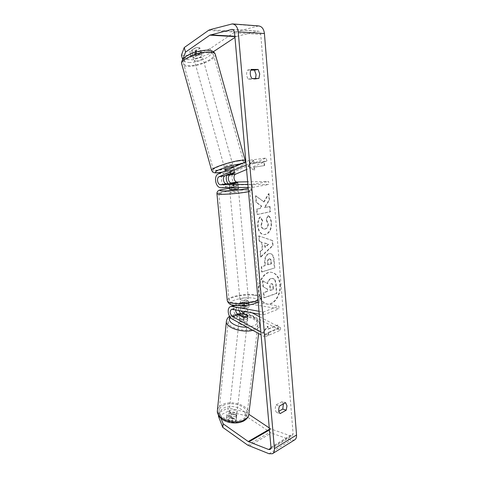 <?xml version="1.0" encoding="UTF-8"?>
<svg xmlns="http://www.w3.org/2000/svg" width="478" height="478" viewBox="0 0 478 478"><rect width="100%" height="100%" fill="white"/><g stroke="black" fill="none" stroke-linecap="round" stroke-linejoin="round"><path stroke-width="0.36" stroke-dasharray="2.39 1.79" d="M243.344 317.32L243.069 319.836L237.823 317.004C233.306 314.847 232.183 305.532 236.347 304.564L244.103 305.579C247.09 305.317 248.668 304.785 248.841 303.978L241.037 302.891C238.606 304.032 237.859 306.518 238.797 310.353M240.798 313.903L247.729 318.043L246.612 319.585L243.069 319.836M260.833 331.941L265.176 334.301L264.848 336.912L280.299 330.34L247.849 313.227C243.338 311.124 242.256 301.947 246.427 300.967L257.457 302.472M252.008 312.791L248.13 310.76C245.316 308.053 245.035 305.669 247.287 303.608L279.092 308.848L278.859 306.051L258.257 302.604M235.678 309.78L237.219 307.24L244.354 308.316C247.335 308.059 248.913 307.515 249.086 306.697L241.904 305.55C240.267 306.446 239.944 308.179 240.942 310.748M264.848 336.912L261.09 334.851M259.267 314.13L263.498 314.912L279.092 308.848M259.016 311.286L263.247 312.044L278.859 306.051M263.247 312.044L263.498 314.912M265.176 334.301L280.646 327.789L280.299 330.34M280.646 327.789L259.494 316.711M249.038 306.595L248.793 303.877M244.354 308.316L244.103 305.579M247.974 315.874L247.729 318.043M234.991 172.779L234.256 170.019L232.906 169.947L229.267 170.813L224.278 172.982C219.133 174.846 221.416 187.071 226.823 186.671L233.162 186.605L238.134 185.781L231.752 185.823C230.378 185.805 229.153 185.111 228.066 183.743M246.17 165.047L250.353 163.243L249.51 160.261L266.121 157.997L234.931 171.381C229.769 173.233 231.997 185.261 237.411 184.849L268.875 184.454L268.63 181.461L247.64 181.813M226.703 175.265L229.237 172.235L234.232 170.078M249.51 160.261L245.889 161.845M247.867 184.394L252.181 184.341L268.63 181.461M248.136 187.448L252.45 187.412L252.181 184.341M252.45 187.412L268.875 184.454M250.353 163.243L266.945 160.901L266.121 157.997M266.945 160.901L246.564 169.535M237.835 182.907L238.098 185.751M232.894 183.677L233.162 186.605M230.061 173.639L229.267 170.813M195.09 58.346C198.83 57.987 201.119 57.002 201.967 55.388L200.461 54.731C196.703 55.09 194.397 56.075 193.554 57.689L195.09 58.346M199.888 48.003L198.412 47.447L195.544 47.836L191.559 50.596L193.058 51.134L195.896 50.74L199.888 48.003L201.34 53.16C201.19 54.092 199.84 54.946 197.3 55.723L195.896 50.74M225.048 169.606L226.411 169.63C230.055 168.901 232.41 168.095 233.461 167.21M234.256 170.019L233.479 167.27M230.76 174.584L229.822 171.244L234.095 169.457M226.608 175.121L225.389 170.807M230.892 173.394L229.942 170.007L225.664 171.793M193.554 57.689L192.927 55.454C193.064 54.528 194.415 53.673 196.966 52.891L195.544 47.836M192.927 55.454L191.559 50.596M196.966 52.891L192.975 55.609M197.3 55.723L201.298 53.022M229.822 171.244L234.077 169.397M229.942 170.007L225.688 171.859M225.628 166.84C229.273 166.123 231.621 165.31 232.672 164.408L231.322 164.312C227.653 165.035 225.293 165.848 224.248 166.75L225.628 166.84M195.872 61.118C199.607 60.748 201.901 59.768 202.756 58.179L201.25 57.533C197.492 57.898 195.191 58.878 194.337 60.473L195.872 61.118M208.33 52.813C199.057 52.257 182.279 59.445 183.48 63.329C183.779 64.787 185.655 65.558 189.109 65.629C198.37 65.964 214.497 59.123 213.564 55.119C213.331 53.727 211.587 52.956 208.33 52.813M238.815 160.984C229.978 162.054 212.794 167.987 213.391 169.708C213.463 170.383 215.16 170.485 218.47 170.019C227.331 168.848 243.834 163.171 243.517 161.349C243.493 160.704 241.928 160.584 238.815 160.984M279.833 284.512C280.897 294.615 273.834 305.43 266.838 303.96C262.219 302.837 259.47 298.828 258.586 291.927C257.469 281.787 264.501 271.11 271.241 272.299C276.129 273.338 278.991 277.407 279.833 284.512M280.275 284.571C281.339 294.681 274.27 305.508 267.28 304.038C262.661 302.909 259.907 298.899 259.028 291.998C257.911 281.847 264.943 271.163 271.683 272.352C276.565 273.392 279.433 277.467 280.275 284.571M190.997 55.986L195.98 52.586C198.938 51.714 200.67 51.72 201.184 52.604L196.189 56.117L192.544 56.768L190.997 56.099L189.748 51.534L191.302 52.347L194.946 51.702L199.929 48.141C199.41 47.238 197.671 47.226 194.713 48.093L189.748 51.534M283.382 403.904L282.139 401.616L285.611 402.679M232.069 418.871L235.421 418.453L236.52 416.511L231.364 412.986C228.723 412.747 227.223 413.404 226.871 414.97L232.069 418.871L231.675 422.403L226.494 418.483C226.847 416.912 228.341 416.242 230.976 416.487L236.12 420.025L235.021 421.978L231.675 422.403M263.617 201.973L268.6 193.662L269.084 199.935L264.376 207.554L269.592 206.484L269.998 211.742L257.009 214.514L256.578 209.149L259.996 208.45L261.317 206.197L256.023 202.302L255.497 195.813L264.065 201.979L269.048 193.668L268.6 193.662M261.621 242.274L262.207 249.606L260.002 251.571L260.438 256.979L272.615 245.513L272.233 240.571L258.735 235.863L259.19 241.498L262.064 242.31L262.649 249.647L262.207 249.606M282.139 401.616L276.039 404.944C274.826 408.242 275.041 410.751 276.678 412.472L278.871 411.247M269.263 427.93L271.038 429.011L290.797 435.984L292.195 435.954L293.104 433.791L260.761 34.422C260.492 32.444 259.662 31.357 258.257 31.16L236.735 36.382L234.955 37.421M255.533 78.5L255.234 79.109L248.255 79.169C246.355 76.157 246.098 73.134 247.479 70.099L250.789 70.123M253.322 160.357L247.855 166.171L254.171 170.258L253.908 167.175L264.256 165.639L263.952 161.982L253.585 163.458L253.322 160.357L253.77 160.339L248.303 166.153L247.855 166.171M268.086 332.449L268.325 335.263L262.446 333.052L267.555 326.241L267.794 329.061L277.479 325.052L277.754 328.386L268.086 332.449L277.754 328.386M268.708 253.681L268.672 253.693C265.672 254.911 264.352 258.03 264.71 263.049L264.914 265.613L261.227 266.712L261.645 271.916L274.342 268.015L273.733 260.122C273.374 256.071 272.113 253.878 269.951 253.549L269.114 253.728C266.115 254.953 264.794 258.072 265.153 263.097L265.356 265.66L264.914 265.613M259.972 217.03C258.263 219.061 257.499 222.121 257.684 226.214C258.311 231.268 260.319 234.053 263.707 234.567L265.254 234.411C269.293 232.929 271.247 229.082 271.116 222.873C270.721 219.151 269.628 216.677 267.835 215.453L266.073 219.874L267.901 223.674C267.925 226.536 266.915 228.311 264.86 228.992L263.987 229.082C262.303 228.908 261.305 227.636 260.994 225.275L262.237 220.597L259.972 217.03L260.42 217.048C258.706 219.079 257.941 222.139 258.132 226.231C258.759 231.292 260.767 234.083 264.149 234.59L265.696 234.441C269.735 232.953 271.689 229.105 271.558 222.891C271.169 219.169 270.076 216.695 268.283 215.47L267.835 215.453M258.622 25.926L234.794 32.086L210.29 48.547L192.389 55.484L193.614 59.84L211.533 52.938L210.29 48.547M181.431 55.191L192.389 55.484M182.739 59.439L193.614 59.84M213.403 51.702L211.533 52.938M245.017 415.49L245.435 412.012L228.191 407.895L227.815 411.361L245.017 415.49L271.385 433.008L291.132 440.089L294.442 440.017M245.435 412.012L248.835 414.283M218.494 415.436L218.769 412.699L228.191 407.895M218.769 412.699L221.039 418.441M218.41 416.207L227.815 411.361M231.364 412.986L230.976 416.487M226.907 415.304L226.53 418.824M236.52 416.511L236.12 420.025M276.039 404.944L279.511 406.031M276.678 412.472L280.15 413.595M196.189 56.117L194.946 51.702M201.178 52.741L199.924 48.29M195.98 52.586L194.713 48.093M247.479 70.099L251.129 69.406M248.255 79.169L251.9 78.529M255.234 79.109L258.885 78.476M270.912 278.531L270.883 278.543C268.971 279.283 267.776 280.974 267.292 283.609L262.464 280.628L262.942 286.597L267.124 289.035L267.304 291.275L263.426 292.596L263.844 297.734L276.433 293.331L275.77 284.721C275.531 281.972 274.928 280.138 273.96 279.212L272.364 278.363L271.319 278.596C269.407 279.337 268.212 281.028 267.734 283.669L262.464 280.628M262.942 286.597L267.566 289.094L267.746 291.341L263.868 292.667L264.28 297.806L276.87 293.39L276.206 284.78C275.967 282.032 275.37 280.192 274.402 279.266L273.96 279.212M274.402 279.266L272.801 278.417L271.355 278.584M276.87 293.39L276.433 293.331M264.28 297.806L263.844 297.734M263.868 292.667L263.426 292.596M267.746 291.341L267.304 291.275M267.566 289.094L267.124 289.035M263.384 286.657L262.9 280.688M267.734 283.669L267.292 283.609M248.303 166.153L254.171 170.258M254.619 170.246L254.356 167.157L253.908 167.175M254.356 167.157L264.256 165.639M253.585 163.458L264.4 161.964L264.704 165.621M264.4 161.964L263.952 161.982M254.039 163.44L253.77 160.339M278.19 328.476L277.915 325.136L277.479 325.052M268.522 332.539L268.767 335.359L262.882 333.142L267.991 326.325L268.236 329.151L277.915 325.136M268.236 329.151L267.794 329.061M267.991 326.325L267.555 326.241M262.882 333.142L262.446 333.052M268.767 335.359L268.325 335.263M264.848 247.251L264.513 243.051L268.301 244.18L264.848 247.251L265.29 247.287L264.961 243.087L264.513 243.051M264.961 243.087L268.301 244.18M262.649 249.647L260.002 251.571M260.444 251.607L260.88 257.027L260.438 256.979M260.88 257.027L273.058 245.549L272.615 245.513M273.058 245.549L272.681 240.601L272.233 240.571M272.681 240.601L258.735 235.863M259.178 235.893L259.632 241.527L259.19 241.498M259.632 241.527L262.064 242.31M268.744 244.216L265.29 247.287M268.953 258.891L269.455 258.837C270.249 258.951 270.715 259.799 270.847 261.376L271.032 263.784L267.692 264.782L267.495 262.338C267.399 260.42 267.877 259.273 268.917 258.903L269.897 258.879C270.691 258.998 271.157 259.841 271.289 261.424L271.474 263.832L271.032 263.784M271.474 263.832L267.692 264.782M268.134 264.83L267.937 262.38C267.841 260.468 268.319 259.321 269.359 258.945L269.395 258.933M265.356 265.66L261.227 266.712M261.669 266.766L262.087 271.97L261.645 271.916M262.087 271.97L274.342 268.015M274.784 268.062L274.175 260.163C273.816 256.112 272.55 253.92 270.393 253.591L269.15 253.722M269.048 193.668L269.532 199.941L264.824 207.566L270.034 206.496L270.44 211.754L257.457 214.526L257.021 209.161L260.438 208.462L261.765 206.203L256.471 202.308L255.945 195.813L264.065 201.979M255.945 195.813L255.497 195.813M256.471 202.308L256.023 202.302M261.765 206.203L261.317 206.197M260.438 208.462L259.996 208.45M257.021 209.161L256.578 209.149M257.457 214.526L257.009 214.514M270.44 211.754L269.998 211.742M270.034 206.496L269.592 206.484M264.824 207.566L264.376 207.554M269.532 199.941L269.084 199.935M268.283 215.47L266.521 219.892L266.073 219.874M266.521 219.892L268.349 223.692C268.373 226.56 267.357 228.335 265.308 229.016L264.436 229.105C262.751 228.932 261.753 227.659 261.442 225.299L262.679 220.615L262.237 220.597M262.679 220.615L260.42 217.048M271.068 283.741L271.612 283.669C272.293 283.801 272.693 284.571 272.807 285.987L273.063 289.31L270.052 290.337L269.789 286.973C269.688 285.181 270.118 284.105 271.068 283.741L272.054 283.729C272.735 283.86 273.129 284.631 273.243 286.047L273.5 289.369L270.494 290.397L270.225 287.033C270.13 285.241 270.554 284.165 271.504 283.801M270.494 290.397L270.052 290.337M273.5 289.369L273.063 289.31M235.666 416.242C232.189 417.18 229.942 416.44 228.944 414.02L230.115 412.448C233.587 411.522 235.821 412.269 236.813 414.689L235.666 416.242M228.329 419.618L229.488 418.154L232.039 417.664L236.156 420.503L235.021 421.978L232.451 422.486L228.329 419.618L228.753 415.782C228.998 417.318 230.378 418.226 232.894 418.513L232.451 422.486M246.331 322.088C242.669 322.77 240.273 322.112 239.149 320.105L240.344 318.85C244.001 318.181 246.385 318.85 247.502 320.852L246.331 322.088M239.657 315.343L239.364 318.109C239.669 319.358 241.157 320.129 243.84 320.427L244.174 317.404M247.783 318.354L247.729 318.856C247.419 317.601 245.931 316.824 243.26 316.538L243.589 313.55M236.156 420.503L236.61 416.452C236.365 414.91 234.985 414.002 232.475 413.721L232.039 417.664M232.894 418.513L228.759 415.663M232.475 413.721L236.61 416.541M243.26 316.538L247.724 318.928M243.84 320.427L239.37 318.007M246.051 324.586C242.388 325.273 239.998 324.61 238.881 322.596L240.076 321.33C243.72 320.654 246.104 321.324 247.216 323.337L246.051 324.586M235.923 414.02C232.433 414.958 230.187 414.217 229.183 411.803L230.354 410.238C233.838 409.317 236.072 410.064 237.064 412.472L235.923 414.02M223.322 405.458C231.561 400.881 247.843 406.27 247.198 413.536C247.09 415.735 245.764 417.545 243.212 418.979C235.086 423.861 218.285 418.298 219.032 411.134C219.139 408.78 220.567 406.886 223.322 405.458M232.529 317.225C241.103 313.652 258.413 318.473 257.941 324.448C257.893 326.265 256.543 327.735 253.884 328.852C245.429 332.7 227.51 327.693 228.137 321.802C228.197 319.86 229.661 318.336 232.529 317.225M241.432 302.735L240.171 302.126C241.055 300.919 243.433 300.423 247.305 300.638L248.596 301.254C247.712 302.46 245.322 302.956 241.432 302.735M244.575 306.022L244.282 302.777L247.502 302.813L248.793 303.434L249.098 306.816C248.829 307.474 247.526 307.952 245.19 308.25L240.673 307.444C240.972 306.786 242.274 306.314 244.575 306.022L249.098 306.816M240.673 307.444L240.368 304.175L241.635 304.922L244.891 304.964L245.19 308.25M233.282 182.978L233.599 186.444L238.193 186.402L237.877 182.907L238.134 185.781M229.703 189.491C230.94 189.019 233.407 188.714 237.118 188.559L238.397 188.685M233.76 183.6L234.083 187.119L230.743 187.316L229.488 187.203L229.171 183.731M244.891 304.964L240.368 304.175M244.282 302.777L248.799 303.548M233.599 186.444L238.193 186.402M234.083 187.119L229.488 187.155M231.227 192.568L229.972 192.431C230.952 191.941 233.419 191.612 237.381 191.451L238.659 191.588C237.686 192.078 235.206 192.407 231.227 192.568M241.181 299.993L239.92 299.401C240.804 298.206 243.183 297.716 247.06 297.925L248.345 298.523C247.461 299.718 245.071 300.208 241.181 299.993M254.463 295.314C257.272 295.768 258.849 296.491 259.201 297.477C260.922 300.728 242.561 304.534 233.455 302.711C230.844 302.239 229.386 301.54 229.082 300.608C227.63 297.286 245.316 293.671 254.463 295.314M245.124 190.041C247.968 190.035 249.546 190.196 249.851 190.537C251.428 191.618 232.362 194.146 223.142 194.038L218.793 193.542C217.526 192.413 235.851 190.005 245.124 190.041M242.489 315.247L247.849 313.227M242.555 302.807L247.939 300.883M242.8 305.502L248.184 303.554M245.764 311.638L248.13 310.76M232.559 309.206L238.116 307.193M235.021 305.496L237.859 304.48M232.29 319.083L237.823 317.004M229.237 172.235L234.931 171.381M231.752 185.823L237.411 184.849M220.973 187.675L226.823 186.671M218.398 173.867L224.278 172.982M215.214 54.08L215.357 54.6C216.385 59.093 198.37 66.729 188.003 66.364C184.562 66.305 182.5 65.611 181.813 64.279M188.959 62.469C202.015 63.048 220.908 50.758 206.866 50.423C199.637 50.608 192.939 52.562 186.773 56.267C182.202 59.947 182.931 62.015 188.959 62.469M211.646 170.413C212.113 170.969 213.995 171.01 217.299 170.538C227.217 169.218 245.65 162.884 245.316 160.841L245.25 160.608M241.133 163.924C249.092 163.422 234.334 169.762 222.682 171.99M270.966 447.289L293.104 433.791M234.549 32.755L260.761 34.422M208.516 30.395L234.794 32.086M234.883 36.603L236.09 36.675M234.853 36.274L236.735 36.382M232.649 29.505L257.72 31.219M270.948 448.113L290.797 435.984M269.443 429.937L271.038 429.011M269.383 429.286L270.405 428.694M247.777 445.185L269.915 432.249M249.247 445.998L271.385 433.008M269.054 453.742L291.132 440.089M230.988 24.049L257.295 26.063M210.015 29.672L236.299 31.399M271.319 278.596L270.883 278.543M276.206 284.78L275.77 284.721M271.289 261.424L270.847 261.376M267.937 262.38L267.495 262.338M269.359 258.945L268.917 258.903M269.114 253.728L268.672 253.693M265.153 263.097L264.71 263.049M274.175 260.163L273.733 260.122M258.132 226.231L257.684 226.214M265.66 234.447L265.218 234.423M265.696 234.441L265.254 234.411M271.558 222.891L271.116 222.873M268.349 223.692L267.901 223.674M265.308 229.016L264.86 228.992M265.272 229.022L264.824 228.998M261.442 225.299L260.994 225.275M271.54 283.789L271.104 283.729M270.225 287.033L269.789 286.973M273.243 286.047L272.807 285.987M248.745 414.785L248.877 413.727C249.594 405.589 231.394 399.572 222.168 404.675C219.504 406.037 217.926 407.83 217.448 410.052M242.262 420.748C235.989 423.371 229.721 422.875 223.453 419.266C218.548 415.053 218.643 411.325 223.746 408.093C234.973 401.783 254.35 414.534 242.262 420.748M226.441 320.869C226.895 319.047 228.514 317.613 231.298 316.55C240.9 312.57 260.235 317.954 259.721 324.652C259.668 326.677 258.162 328.314 255.204 329.569L252.832 330.334M237.626 314.195L233.485 315.139L230.205 317.249M247.012 327.143L253.442 325.936C262.978 322.441 252.91 313.646 240.524 314.028M258.06 300.363C260.277 299.324 261.257 298.302 261.006 297.316C260.606 296.205 258.831 295.398 255.676 294.89C245.907 293.157 227.086 296.736 227.247 300.405M234.441 305.227C221.32 303.028 241.832 295.984 254.021 298.248C259.59 299.443 259.805 301.17 254.655 303.422C248.004 305.478 241.271 306.081 234.441 305.227M216.928 193.578C217.006 192.246 236.491 189.778 246.385 189.808C249.588 189.802 251.362 189.987 251.709 190.364C251.906 190.71 250.842 191.146 248.506 191.66M247.676 187.454L238.677 187.525M229.595 188.344L238.295 187.543L229.595 188.356M248.196 188.117L248.148 187.537M241.037 302.891L246.427 300.967M241.904 305.55L247.287 303.608M234.095 305.364L236.347 304.564M231.663 309.248L237.219 307.24M249.086 306.697L248.841 303.978M245.375 162.072C244.545 164.151 245.513 163.434 241.569 165.986C236.347 168.417 230.002 170.443 222.539 172.056M201.967 55.388L201.34 53.16M232.672 164.408L202.756 58.179M213.391 169.708L183.48 63.329M243.517 161.349L213.564 55.119M224.248 166.75L194.337 60.473M267.28 304.038L266.838 303.96M190.997 56.099L189.748 51.654M232.123 29.373L258.257 31.16M270.267 449.386L292.195 435.954M272.364 453.742L272.807 453.467M226.871 414.97L226.494 418.483M236.562 416.894L236.162 420.413M201.184 52.604L199.929 48.141M272.801 278.417L272.364 278.363M271.683 272.352L271.241 272.299M269.455 258.837L269.897 258.879M269.951 253.549L270.393 253.591M263.707 234.567L264.149 234.59M263.987 229.082L264.436 229.105M272.054 283.729L271.612 283.669M229.595 316.358L232.332 314.984L237.267 313.885M228.944 414.02L228.753 415.782M239.364 318.109L239.149 320.105M247.729 318.856L247.502 320.852M236.813 414.689L236.61 416.452M240.637 313.723C244.85 313.795 248.751 314.572 252.348 316.06L257.284 319.202C258.263 320.35 258.849 320.296 259.721 324.652L258.64 333.513M238.881 322.596L229.183 411.803M257.941 324.448L247.198 413.536M228.137 321.802L219.032 411.134M247.216 323.337L237.064 412.472M238.48 187.531L244.389 187.292C251.858 187.322 250.436 188.266 251.709 190.364L261.006 297.316C260.946 299.616 260.014 301.194 258.204 302.048M240.171 302.126L240.374 304.307M229.488 187.203L229.524 187.603M238.187 186.36L238.295 187.531M248.596 301.254L248.793 303.434M229.972 192.431L239.92 299.401M249.851 190.537L259.201 297.477M218.793 193.542L229.082 300.608M238.659 191.588L248.345 298.523"/><path stroke-width="0.72" d="M240.942 310.748L242.764 312.761L248.07 315.85L246.899 317.075L243.344 317.32L238.092 314.5C236.526 313.472 235.72 311.901 235.678 309.78M238.797 310.353L240.798 313.903M260.833 331.941L232.553 316.567C229.727 313.777 229.428 311.333 231.663 309.248L259.267 314.13M261.09 334.851L232.29 319.083C227.773 316.896 226.626 307.509 230.784 306.547L232.302 306.47L259.016 311.286M257.457 302.472L258.257 302.604M259.494 316.711L252.008 312.791M248.016 315.546L247.974 315.874M235.021 172.881L233.7 172.767L230.061 173.639L225.066 175.779C222.055 176.854 223.387 184.024 226.554 183.767L232.894 183.677L237.871 182.871L231.489 182.943C228.323 183.199 227.002 176.083 230.02 175.014L234.991 172.779M228.066 183.743C226.273 181.138 225.819 178.312 226.703 175.265M246.564 169.535L235.702 174.135C232.684 175.199 233.987 182.255 237.154 181.993L247.64 181.813M245.889 161.845L218.398 173.867C213.26 175.743 215.572 188.069 220.973 187.675L248.136 187.448M246.17 165.047L219.193 176.687C216.181 177.768 217.538 184.998 220.699 184.747L247.867 184.394M227.982 175.211L230.76 174.584L235.027 172.767L230.892 173.394L226.638 175.223L227.982 175.211M233.479 167.27L232.117 167.133C228.448 167.862 226.088 168.668 225.036 169.553L225.048 169.606M250.789 70.123L254.487 70.141L258.138 69.453L259.721 73.971L258.885 78.476L251.9 78.529C250.006 75.494 249.749 72.453 251.129 69.406L258.138 69.453M254.487 70.141L256.077 74.628L255.533 78.5M286.979 405.84L285.611 402.679L279.511 406.031C278.298 409.353 278.513 411.875 280.15 413.595L286.226 410.172L286.979 405.84M278.871 411.247L282.767 409.072L283.382 403.904M221.039 418.441L223.16 423.819L248.225 441.529L268.678 449.499L270.076 449.499L270.966 447.289L234.549 32.755C234.262 30.7 233.413 29.57 232.003 29.367L209.86 35.163L185.518 52.126L182.739 59.439M272.807 453.467L294.442 440.017C295.984 439.139 296.683 437.46 296.545 434.992L264.424 33.538C263.814 28.937 261.878 26.398 258.622 25.926L232.601 23.924M223.16 423.819L222.784 427.392L247.777 445.185L269.054 453.742L272.364 453.742C273.9 452.869 274.587 451.154 274.42 448.603L238.217 31.829C237.554 27.031 235.588 24.39 232.314 23.906L210.015 29.672L208.516 30.395L184.233 47.567L185.518 52.126M182.656 59.559L181.431 55.191L184.233 47.567M234.955 37.421L213.403 51.702M248.835 414.283L269.263 427.93M222.784 427.392L218.41 416.207L218.494 415.436M282.767 409.072L286.226 410.172M239.699 315.008L240.888 313.867L243.589 313.55L248.064 315.922L246.899 317.075L244.174 317.404L239.699 315.008L239.657 315.343M238.295 187.531L238.397 188.685C237.417 189.157 234.937 189.479 230.958 189.652L229.703 189.491M229.165 183.666L233.282 182.978L237.877 182.907L233.76 183.6L229.171 183.731M242.764 312.761L245.764 311.638M232.302 306.47L235.021 305.496M232.553 316.567L238.092 314.5M230.02 175.014L235.702 174.135M231.489 182.943L237.154 181.993M220.699 184.747L226.554 183.767M219.193 176.687L225.066 175.779M181.813 64.279L181.676 63.789C180.314 59.451 199.141 51.385 209.525 52.018C213.152 52.186 215.1 53.046 215.357 54.6L245.25 160.608M245.375 162.072L245.316 160.841C245.292 160.118 243.547 159.981 240.081 160.423C230.181 161.612 210.9 168.274 211.587 170.198L211.646 170.413M222.682 171.99L219.904 172.486C214.18 173.173 213.791 172.319 218.733 169.905C225.216 167.24 231.944 165.322 238.91 164.151L241.133 163.924M238.217 31.829L264.424 33.538M274.42 448.603L296.545 434.992M209.86 35.163L234.883 36.603M210.505 34.864L234.853 36.274M231.466 29.427L232.649 29.505M268.678 449.499L270.948 448.113M248.859 441.875L269.443 429.937M248.225 441.529L269.383 429.286M217.448 410.052L217.347 411.044C216.498 419.057 235.349 425.3 244.437 419.809C247.281 418.208 248.757 416.183 248.877 413.727L258.64 333.513M252.832 330.334C242.519 333.214 225.783 327.621 226.357 321.688L226.441 320.869M230.205 317.249C226.142 321.419 236.544 327.741 247.012 327.143M240.524 314.028L237.626 314.195M227.247 300.405L227.283 300.817C227.624 301.857 229.249 302.64 232.153 303.171C239.108 304.504 252.557 303.04 258.06 300.363M248.506 191.66C242.71 192.981 228.819 194.349 221.78 194.289C218.834 194.271 217.221 194.086 216.94 193.727L216.928 193.578M229.595 188.356C218.942 189.814 216.952 190.68 223.626 190.955C230.982 190.991 246.218 189.222 248.196 188.117M248.148 187.537L247.676 187.454M230.784 306.547L234.095 305.364M215.214 54.08C213.887 51.409 211.384 50.1 207.691 50.16C197.665 50.196 180.481 55.687 181.676 63.789L211.587 170.198C212.525 171.889 213.092 172.612 213.302 172.367C213.702 172.379 213.63 173.323 219.539 172.588M222.539 172.056L219.569 172.582M225.389 170.807L225.036 169.553M229.595 316.358C227.821 317.284 226.745 319.059 226.357 321.688L217.347 411.044C218.404 416.404 219.312 416.655 220.8 418.232C222.879 420.013 225.437 421.327 228.466 422.182C234.148 423.568 239.227 423.173 243.708 421.004M240.637 313.723L237.267 313.885M248.745 414.785C248.423 417.043 246.785 419.092 243.834 420.933M229.595 188.344C222.366 189.324 218.631 190.113 218.392 190.716C217.371 191.391 216.887 192.401 216.94 193.727L227.283 300.817C228.52 303.679 230.653 305.167 233.682 305.299C239.819 305.944 244.706 305.878 248.339 305.089C252.599 304.408 255.885 303.393 258.204 302.048M229.524 187.603L229.703 189.527"/></g></svg>
